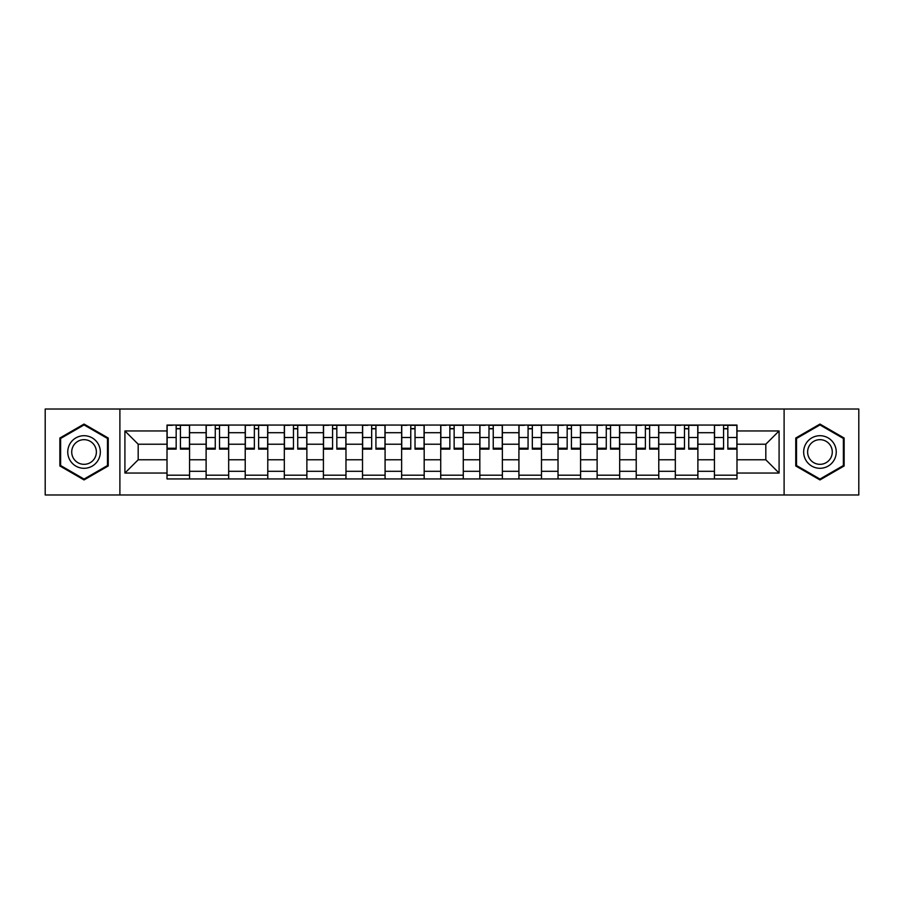 <?xml version="1.0" encoding="UTF-8"?>
<svg xmlns="http://www.w3.org/2000/svg" width="904" height="904" viewBox="0 0 904 904"><rect width="100%" height="100%" fill="white"/><g stroke="black" fill="none" stroke-linecap="round" stroke-linejoin="round"><path stroke-width="1.36" d="M784.107 494.985L858.8 494.985L858.8 409.015L45.2 409.015L45.2 494.985L784.107 494.985L784.107 409.015M206.112 478.939L206.112 432.7L189.569 432.7L189.569 478.939M189.569 432.7L189.569 425.061M206.112 432.7L206.112 425.061M228.678 425.061L228.678 478.939M245.221 478.939L245.221 425.061M267.776 425.061L267.776 478.939M284.319 478.939L284.319 425.061M306.874 425.061L306.874 478.939M323.417 478.939L323.417 425.061M345.972 425.061L345.972 478.939M362.515 478.939L362.515 425.061M385.081 425.061L385.081 478.939M401.625 478.939L401.625 425.061M424.179 425.061L424.179 478.939M440.723 478.939L440.723 425.061M463.277 425.061L463.277 478.939M479.821 478.939L479.821 425.061M502.375 425.061L502.375 478.939M518.919 478.939L518.919 425.061M541.485 425.061L541.485 478.939M558.028 478.939L558.028 425.061M580.583 425.061L580.583 478.939M597.126 478.939L597.126 425.061M619.681 425.061L619.681 478.939M636.224 478.939L636.224 425.061M658.779 425.061L658.779 478.939M675.322 478.939L675.322 425.061M697.888 425.061L697.888 478.939M714.431 478.939L714.431 425.061M714.431 459.774L697.888 459.774M675.322 459.774L658.779 459.774M636.224 459.774L619.681 459.774M597.126 459.774L580.583 459.774M558.028 459.774L541.485 459.774M518.919 459.774L502.375 459.774M479.821 459.774L463.277 459.774M440.723 459.774L424.179 459.774M401.625 459.774L385.081 459.774M362.515 459.774L345.972 459.774M323.417 459.774L306.874 459.774M284.319 459.774L267.776 459.774M245.221 459.774L228.678 459.774M206.112 459.774L189.569 459.774M714.431 444.226L697.888 444.226M675.322 444.226L658.779 444.226M636.224 444.226L619.681 444.226M597.126 444.226L580.583 444.226M558.028 444.226L541.485 444.226M518.919 444.226L502.375 444.226M479.821 444.226L463.277 444.226M440.723 444.226L424.179 444.226M401.625 444.226L385.081 444.226M362.515 444.226L345.972 444.226M323.417 444.226L306.874 444.226M284.319 444.226L267.776 444.226M245.221 444.226L228.678 444.226M206.112 444.226L189.569 444.226M138.188 459.774L167.014 459.774L167.014 444.226L138.188 444.226L138.188 459.774L124.91 473.052L124.91 430.948L167.014 430.948L167.014 444.226M736.986 444.226L736.986 459.774L765.812 459.774L765.812 444.226L736.986 444.226L736.986 425.061L167.014 425.061L167.014 430.948M736.986 430.948L779.09 430.948L779.09 473.052L736.986 473.052L736.986 459.774M167.014 459.774L167.014 478.939L736.986 478.939L736.986 473.052M167.014 473.052L124.91 473.052M119.893 494.985L119.893 409.015M108.243 438.033L84.049 424.066L59.867 438.033L59.867 465.967L84.049 479.934L108.243 465.967L108.243 438.033M844.133 438.033L819.951 424.066L795.757 438.033L795.757 465.967L819.951 479.934L844.133 465.967L844.133 438.033M189.569 475.188L167.014 475.188M176.167 428.812L180.427 428.812M228.678 475.188L206.112 475.188M215.265 428.812L219.525 428.812M267.776 475.188L245.221 475.188M254.363 428.812L258.623 428.812M306.874 475.188L284.319 475.188M293.461 428.812L297.732 428.812M345.972 475.188L323.417 475.188M332.57 428.812L336.83 428.812M385.081 475.188L362.515 475.188M371.668 428.812L375.928 428.812M424.179 475.188L401.625 475.188M410.766 428.812L415.026 428.812M463.277 475.188L440.723 475.188M449.864 428.812L454.136 428.812M502.375 475.188L479.821 475.188M488.974 428.812L493.234 428.812M541.485 475.188L518.919 475.188M528.072 428.812L532.332 428.812M580.583 475.188L558.028 475.188M567.17 428.812L571.43 428.812M619.681 475.188L597.126 475.188M606.268 428.812L610.539 428.812M658.779 475.188L636.224 475.188M645.377 428.812L649.637 428.812M697.888 475.188L675.322 475.188M684.475 428.812L688.735 428.812M736.986 475.188L714.431 475.188M723.573 428.812L727.833 428.812M124.91 430.948L138.188 444.226M765.812 459.774L779.09 473.052M765.812 444.226L779.09 430.948M180.427 449.118L180.427 425.309L189.444 425.309L189.444 449.118L180.427 449.118M176.167 428.564L180.427 428.564M172.404 425.309L167.138 425.309L167.138 449.118L176.167 449.118L176.167 425.309L184.179 425.309M219.525 449.118L219.525 425.309L228.554 425.309L228.554 449.118L219.525 449.118M215.265 428.564L219.525 428.564M211.502 425.309L206.236 425.309L206.236 449.118L215.265 449.118L215.265 425.309L223.288 425.309M258.623 449.118L258.623 425.309L267.652 425.309L267.652 449.118L258.623 449.118M254.363 428.564L258.623 428.564M250.6 425.309L245.346 425.309L245.346 449.118L254.363 449.118L254.363 425.309L262.386 425.309M69.936 460.147A16.295 16.295 0 0 0 92.197 466.114A16.295 16.295 0 0 0 98.163 443.853A16.295 16.295 0 0 0 75.902 437.886A16.295 16.295 0 0 0 69.936 460.147M73.371 458.17A12.34 12.34 0 0 0 90.219 462.678A12.34 12.34 0 0 0 94.728 445.83A12.34 12.34 0 0 0 77.88 441.321A12.34 12.34 0 0 0 73.371 458.17M84.049 424.936L107.486 438.474L107.486 465.526L84.049 479.063L60.613 465.526L60.613 438.474L84.049 424.936M805.837 460.147A16.295 16.295 0 0 0 828.098 466.114A16.295 16.295 0 0 0 834.064 443.853A16.295 16.295 0 0 0 811.803 437.886A16.295 16.295 0 0 0 805.837 460.147M809.272 458.17A12.34 12.34 0 0 0 826.12 462.678A12.34 12.34 0 0 0 830.629 445.83A12.34 12.34 0 0 0 813.781 441.321A12.34 12.34 0 0 0 809.272 458.17M819.951 424.936L843.387 438.474L843.387 465.526L819.951 479.063L796.514 465.526L796.514 438.474L819.951 424.936M297.732 449.118L297.732 425.309L306.75 425.309L306.75 449.118L297.732 449.118M293.461 428.564L297.732 428.564M289.709 425.309L284.444 425.309L284.444 449.118L293.461 449.118L293.461 425.309L301.484 425.309M336.83 449.118L336.83 425.309L345.848 425.309L345.848 449.118L336.83 449.118M332.57 428.564L336.83 428.564M328.807 425.309L323.542 425.309L323.542 449.118L332.57 449.118L332.57 425.309L340.582 425.309M375.928 449.118L375.928 425.309L384.957 425.309L384.957 449.118L375.928 449.118M371.668 428.564L375.928 428.564M367.905 425.309L362.64 425.309L362.64 449.118L371.668 449.118L371.668 425.309L379.691 425.309M415.026 449.118L415.026 425.309L424.055 425.309L424.055 449.118L415.026 449.118M410.766 428.564L415.026 428.564M407.003 425.309L401.749 425.309L401.749 449.118L410.766 449.118L410.766 425.309L418.789 425.309M454.136 449.118L454.136 425.309L463.153 425.309L463.153 449.118L454.136 449.118M449.864 428.564L454.136 428.564M446.113 425.309L440.847 425.309L440.847 449.118L449.864 449.118L449.864 425.309L457.887 425.309M493.234 449.118L493.234 425.309L502.251 425.309L502.251 449.118L493.234 449.118M488.974 428.564L493.234 428.564M485.211 425.309L479.945 425.309L479.945 449.118L488.974 449.118L488.974 425.309L496.997 425.309M532.332 449.118L532.332 425.309L541.36 425.309L541.36 449.118L532.332 449.118M528.072 428.564L532.332 428.564M524.309 425.309L519.043 425.309L519.043 449.118L528.072 449.118L528.072 425.309L536.095 425.309M571.43 449.118L571.43 425.309L580.458 425.309L580.458 449.118L571.43 449.118M567.17 428.564L571.43 428.564M563.418 425.309L558.152 425.309L558.152 449.118L567.17 449.118L567.17 425.309L575.193 425.309M610.539 449.118L610.539 425.309L619.556 425.309L619.556 449.118L610.539 449.118M606.268 428.564L610.539 428.564M602.516 425.309L597.25 425.309L597.25 449.118L606.268 449.118L606.268 425.309L614.291 425.309M649.637 449.118L649.637 425.309L658.654 425.309L658.654 449.118L649.637 449.118M645.377 428.564L649.637 428.564M641.614 425.309L636.348 425.309L636.348 449.118L645.377 449.118L645.377 425.309L653.4 425.309M688.735 449.118L688.735 425.309L697.764 425.309L697.764 449.118L688.735 449.118M684.475 428.564L688.735 428.564M680.712 425.309L675.446 425.309L675.446 449.118L684.475 449.118L684.475 425.309L692.498 425.309M727.833 449.118L727.833 425.309L736.862 425.309L736.862 449.118L727.833 449.118M723.573 428.564L727.833 428.564M719.821 425.309L714.555 425.309L714.555 449.118L723.573 449.118L723.573 425.309L731.596 425.309M675.322 432.7L658.779 432.7M636.224 432.7L619.681 432.7M597.126 432.7L580.583 432.7M558.028 432.7L541.485 432.7M518.919 432.7L502.375 432.7M479.821 432.7L463.277 432.7M440.723 432.7L424.179 432.7M401.625 432.7L385.081 432.7M362.515 432.7L345.972 432.7M323.417 432.7L306.874 432.7M284.319 432.7L267.776 432.7M245.221 432.7L228.678 432.7M714.431 432.7L697.888 432.7M675.322 471.3L658.779 471.3M636.224 471.3L619.681 471.3M597.126 471.3L580.583 471.3M558.028 471.3L541.485 471.3M518.919 471.3L502.375 471.3M479.821 471.3L463.277 471.3M440.723 471.3L424.179 471.3M401.625 471.3L385.081 471.3M362.515 471.3L345.972 471.3M323.417 471.3L306.874 471.3M284.319 471.3L267.776 471.3M245.221 471.3L228.678 471.3M206.112 471.3L189.569 471.3M714.431 471.3L697.888 471.3M180.427 448.248L189.444 448.248M180.427 437.479L189.444 437.479M167.138 448.248L176.167 448.248M167.138 437.479L176.167 437.479M219.525 448.248L228.554 448.248M219.525 437.479L228.554 437.479M206.236 448.248L215.265 448.248M206.236 437.479L215.265 437.479M258.623 448.248L267.652 448.248M258.623 437.479L267.652 437.479M245.346 448.248L254.363 448.248M245.346 437.479L254.363 437.479M297.732 448.248L306.75 448.248M297.732 437.479L306.75 437.479M284.444 448.248L293.461 448.248M284.444 437.479L293.461 437.479M336.83 448.248L345.848 448.248M336.83 437.479L345.848 437.479M323.542 448.248L332.57 448.248M323.542 437.479L332.57 437.479M375.928 448.248L384.957 448.248M375.928 437.479L384.957 437.479M362.64 448.248L371.668 448.248M362.64 437.479L371.668 437.479M415.026 448.248L424.055 448.248M415.026 437.479L424.055 437.479M401.749 448.248L410.766 448.248M401.749 437.479L410.766 437.479M454.136 448.248L463.153 448.248M454.136 437.479L463.153 437.479M440.847 448.248L449.864 448.248M440.847 437.479L449.864 437.479M493.234 448.248L502.251 448.248M493.234 437.479L502.251 437.479M479.945 448.248L488.974 448.248M479.945 437.479L488.974 437.479M532.332 448.248L541.36 448.248M532.332 437.479L541.36 437.479M519.043 448.248L528.072 448.248M519.043 437.479L528.072 437.479M571.43 448.248L580.458 448.248M571.43 437.479L580.458 437.479M558.152 448.248L567.17 448.248M558.152 437.479L567.17 437.479M610.539 448.248L619.556 448.248M610.539 437.479L619.556 437.479M597.25 448.248L606.268 448.248M597.25 437.479L606.268 437.479M649.637 448.248L658.654 448.248M649.637 437.479L658.654 437.479M636.348 448.248L645.377 448.248M636.348 437.479L645.377 437.479M688.735 448.248L697.764 448.248M688.735 437.479L697.764 437.479M675.446 448.248L684.475 448.248M675.446 437.479L684.475 437.479M727.833 448.248L736.862 448.248M727.833 437.479L736.862 437.479M714.555 448.248L723.573 448.248M714.555 437.479L723.573 437.479"/></g></svg>
